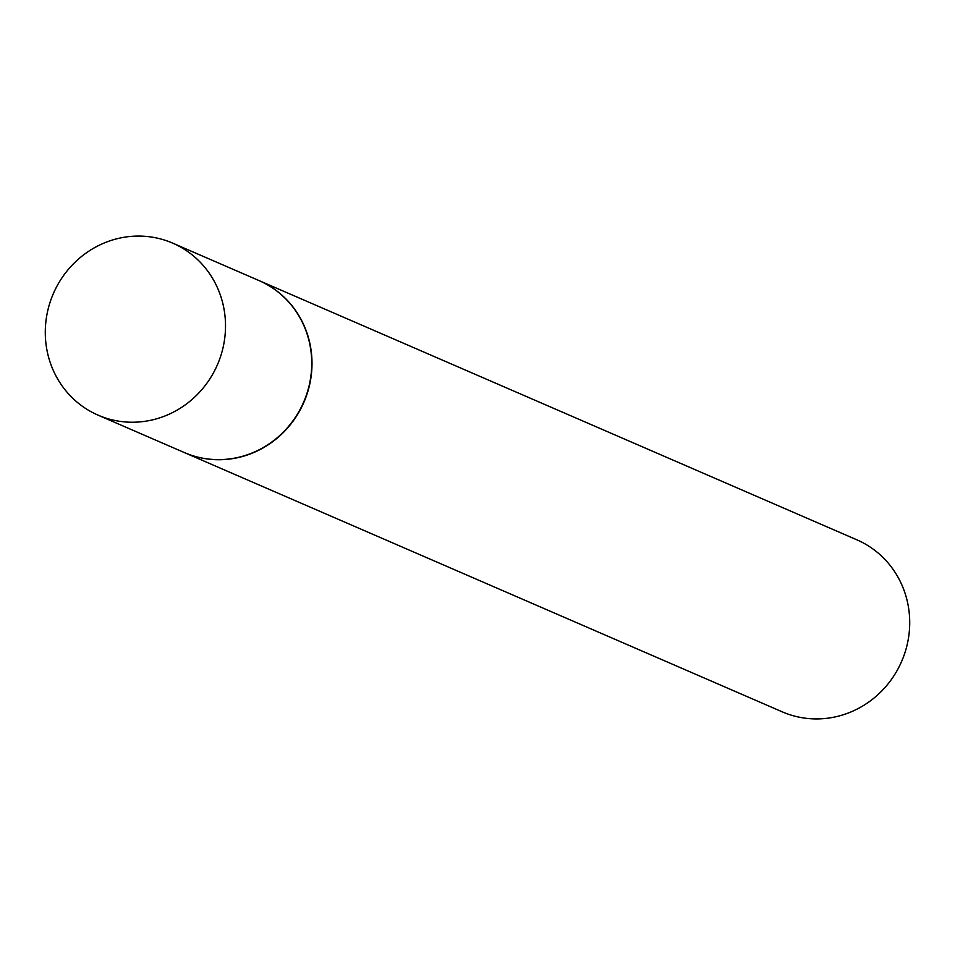 <?xml version="1.0" encoding="UTF-8"?>
<svg xmlns="http://www.w3.org/2000/svg" width="955" height="955" viewBox="0 0 955 955"><rect width="100%" height="100%" fill="white"/><g stroke="black" fill="none" stroke-linecap="round" stroke-linejoin="round"><path stroke-width="1.43" d="M50.854 364.368A93.745 89.412 113.4 0 1 74.06 263.198A93.745 89.412 113.4 0 1 172.7 243.143A93.745 89.412 113.4 0 1 219.948 293.937A93.745 89.412 113.4 0 1 196.742 395.107A93.745 89.412 113.4 0 1 98.102 415.162A93.745 89.412 113.4 0 1 50.854 364.368M172.7 243.143L258.912 280.531A93.745 89.412 113.4 0 1 306.161 331.325A93.745 89.412 113.4 0 1 282.955 432.496A93.745 89.412 113.4 0 1 184.315 452.551L98.102 415.162M259.056 280.591A93.745 89.412 113.4 0 1 259.187 280.651A93.745 89.412 113.4 0 1 306.436 331.445A93.745 89.412 113.4 0 1 283.229 432.615A93.745 89.412 113.4 0 1 184.59 452.67A93.745 89.412 113.4 0 1 184.458 452.61M259.187 280.651L856.898 539.838A93.745 89.412 113.4 0 1 904.146 590.632A93.745 89.412 113.4 0 1 880.94 691.802A93.745 89.412 113.4 0 1 782.3 711.857L184.59 452.67"/></g></svg>
